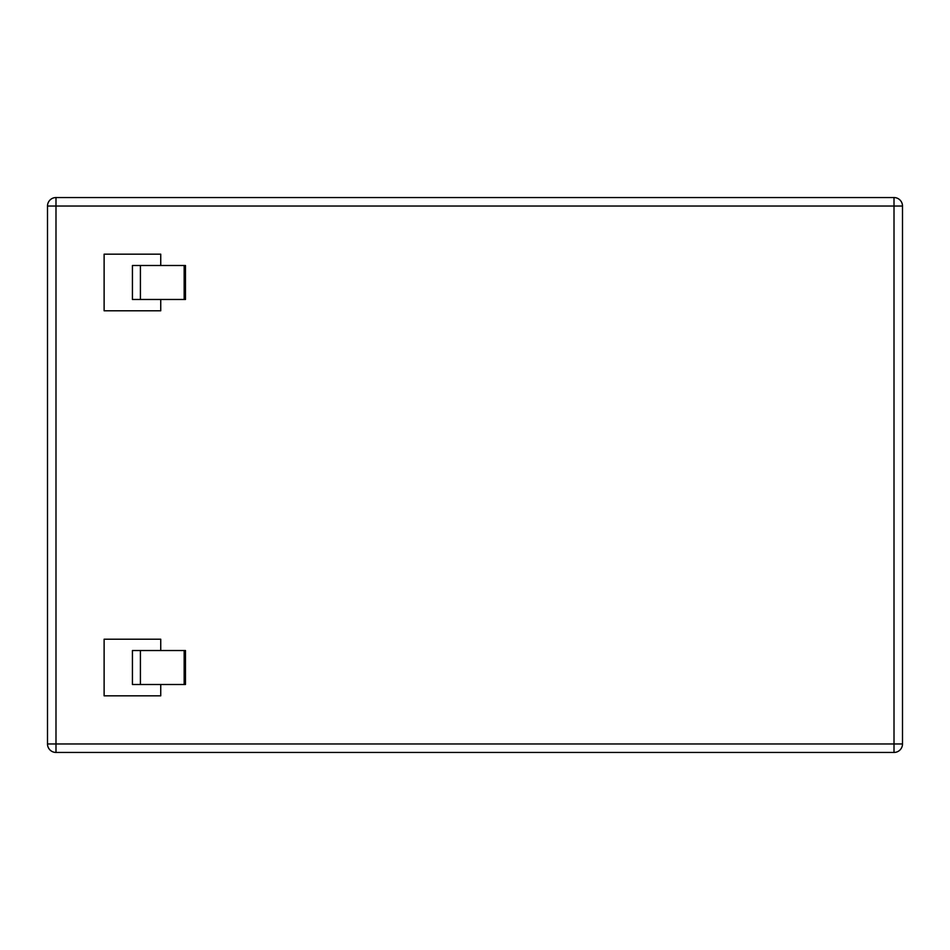 <?xml version="1.0" encoding="UTF-8"?>
<svg xmlns="http://www.w3.org/2000/svg" width="950" height="950" viewBox="0 0 950 950"><rect width="100%" height="100%" fill="white"/><g stroke="black" fill="none" stroke-linecap="round" stroke-linejoin="round"><path stroke-width="1.43" d="M184.158 684.499L140.41 684.499L140.41 650.524L185.476 650.524L185.476 684.499L184.158 684.499L184.158 650.524M140.41 650.524L132.43 650.524L132.43 684.499L132.43 650.524M140.41 684.499L132.43 684.499M160.74 650.524L160.74 639.207L104.12 639.207L104.12 695.828L160.74 695.828L160.74 684.499M160.74 265.501L160.74 254.172L104.12 254.172L104.12 310.793L160.74 310.793L160.74 299.476M55.991 752.447L894.009 752.447A8.491 8.491 0 0 0 902.5 743.957L902.5 206.043A8.491 8.491 0 0 0 894.009 197.553L55.991 197.553A8.491 8.491 0 0 0 47.5 206.043L47.5 743.957A8.491 8.491 0 0 0 55.991 752.447L55.991 743.957L894.009 743.957L894.009 197.553M132.43 299.476L185.476 299.476L185.476 265.501L132.43 265.501L132.43 299.476L132.43 265.501M184.158 299.476L184.158 265.501M47.5 743.957L55.991 743.957L55.991 206.043L902.5 206.043M902.5 743.957L894.009 743.957L894.009 752.447M55.991 197.553L55.991 206.043L47.5 206.043M140.41 299.476L140.41 265.501"/></g></svg>

